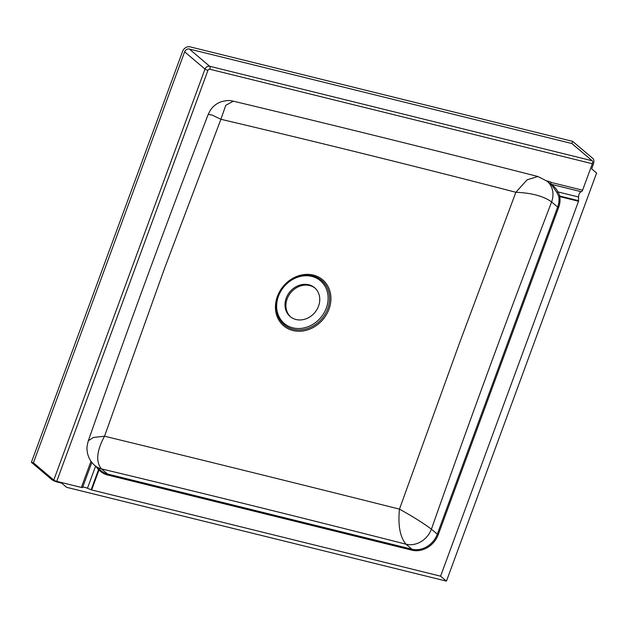 <?xml version="1.0" encoding="UTF-8"?>
<svg xmlns="http://www.w3.org/2000/svg" width="628" height="628" viewBox="0 0 628 628"><rect width="100%" height="100%" fill="white"/><g stroke="black" fill="none" stroke-linecap="round" stroke-linejoin="round"><path stroke-width="0.94" d="M290.646 316.936A18.887 16.21 130.3 0 1 287.145 298.928A18.887 16.21 130.3 0 1 315.052 288.126M286.219 298.143A18.887 16.21 -49.7 0 0 290.175 316.551A18.887 16.21 -49.7 0 0 318.545 306.134A18.887 16.21 -49.7 0 0 314.597 287.726A18.887 16.21 -49.7 0 0 286.219 298.143M87.465 488.254L91.115 489.801L98.517 469.681L95.582 466.188L87.465 488.254A3.933 0.793 -159.8 0 0 84.811 487.359A3.933 0.793 -159.8 0 0 82.66 487.312A3.933 0.793 -159.8 0 0 82.653 487.406A2.363 0.479 20.2 0 1 82.653 487.469A2.363 0.479 20.2 0 1 81.357 487.438L56.724 481.346A2.363 0.479 20.2 0 1 53.78 480.067L33.417 462.82L31.4 462.318L182.615 51.323A6.296 5.401 -49.7 0 1 190.135 46.865L572.65 141.355L593.013 158.601A4.726 2.229 -76.1 0 1 593.264 164.512L591.662 168.853L596.6 173.03L446.445 581.135L66.623 487.312L61.693 483.128L57.65 482.131A4.726 0.95 20.2 0 1 51.755 479.564L31.4 462.318M328.986 309.188A30.16 25.874 -49.7 0 0 313.38 275.088A30.16 25.874 -49.7 0 0 277.38 296.44A30.16 25.874 -49.7 0 0 292.978 330.54A30.16 25.874 -49.7 0 0 328.986 309.188M459.633 342.7L515.878 192.278C416.372 166.514 318.043 142.179 220.899 119.281L164.12 269.569L104.523 436.217C201.51 459.782 299.823 484.094 399.471 509.127L459.633 342.7M327.738 308.733A28.99 24.877 -49.7 0 0 312.744 275.959A28.99 24.877 -49.7 0 0 278.133 296.479A28.99 24.877 -49.7 0 0 293.135 329.26A28.99 24.877 -49.7 0 0 327.738 308.733M326.317 308.05A27.977 24.005 -49.7 0 0 311.849 276.422A27.977 24.005 -49.7 0 0 278.447 296.228A27.977 24.005 -49.7 0 0 292.923 327.855A27.977 24.005 -49.7 0 0 326.317 308.05M33.417 462.82L184.64 51.818A3.933 3.376 -49.7 0 1 189.334 49.031L571.849 143.522L572.65 141.355M189.334 49.031L209.697 66.285L592.212 160.768A2.363 1.115 -76.1 0 1 592.337 163.727L582.596 190.198A2.363 1.115 -76.1 0 1 581.277 191.721A3.933 1.86 103.9 0 0 578.584 197.011L578.529 201.25L440.589 576.174L91.115 489.801M592.212 160.768L571.849 143.522M440.589 576.174L446.445 581.135M550.497 184.239C553.197 185.315 555.717 187.882 558.049 191.94L559.909 196.069L558.787 196.588L556.95 192.568L552.067 185.401L547.161 181.249A21.25 18.236 130.3 0 1 551.604 201.949A21.25 18.243 -50 0 0 547.09 181.186L547.161 181.249A21.25 18.236 130.3 0 0 547.129 181.217M101.461 468.88A21.25 18.259 130.4 0 1 94.883 465.536C91.154 462.389 88.689 458.267 87.504 453.18C87.08 449.593 86.177 448.651 88.344 440.715L93.423 437.473L104.523 436.217C96.626 450.99 95.605 461.878 101.461 468.88L107.506 474.007L411.929 549.202L406.033 544.209C400.052 537.136 397.862 525.448 399.471 509.127C412.839 516.561 423.484 523.242 431.405 529.168A21.25 18.236 130.3 0 1 406.033 544.209C303.214 517.998 201.69 492.894 101.461 468.88A21.25 18.236 130.3 0 1 94.914 465.568A21.25 18.236 130.3 0 1 94.899 465.552M547.09 181.186L537.913 176.507L527.104 179.804L515.878 192.278C531.759 192.953 543.667 196.172 551.604 201.949L551.604 201.949C510.234 309.926 470.168 418.994 431.405 529.168L437.3 534.161L557.648 207.067L551.604 201.949M94.883 465.536L100.959 470.686A21.25 18.236 -49.7 0 0 107.506 474.007L107.553 474.988A22.043 18.911 130.3 0 1 99.043 469.862L91.649 489.973M88.344 440.715L88.344 440.715C126.919 330.791 166.867 222.022 208.198 114.414L211.903 114.979L220.899 119.281L225.758 105.331L233.318 101.171C333.476 125.113 435.008 150.225 537.913 176.507L537.913 176.507M578.584 197.011L558.049 191.94L556.95 192.568M99.373 469.344A0.785 0.4 138.7 0 1 99.043 469.862L98.517 469.681L99.13 469.14M550.128 184.028L551.572 182.536L582.596 190.198M550.01 183.98L551.572 182.536A23.613 20.261 130.3 0 0 547.757 181.131L546.713 180.872M592.337 163.727L209.823 69.237A1.578 1.35 -49.7 0 0 207.939 70.352L56.724 481.346M81.357 487.438L90.997 461.25M578.529 201.25L559.815 196.627A22.043 18.911 130.3 0 1 558.63 207.499L438.281 534.585A22.043 18.911 130.3 0 1 411.976 550.191L107.553 474.988M558.63 207.499L557.648 207.067A21.25 18.236 -49.7 0 0 558.787 196.588L559.815 196.627L559.909 196.069L578.631 200.693M53.78 480.067L204.995 69.072L184.64 51.818M411.976 550.191L411.929 549.202A21.25 18.236 -49.7 0 0 437.3 534.161L438.281 534.585M207.939 70.352A2.363 0.479 -159.8 0 1 204.995 69.072A3.933 3.376 130.3 0 1 209.697 66.285A2.363 1.115 -76.1 0 1 209.823 69.237M581.277 191.721L550.575 184.137M547.561 181.586A2.363 1.115 103.9 0 0 547.757 181.131M91.837 462.381L82.66 487.312M208.198 114.414L210.333 110.238C213.025 106.226 216.636 103.408 221.174 101.775C229.408 99.585 230.853 100.896 233.318 101.171"/></g></svg>

